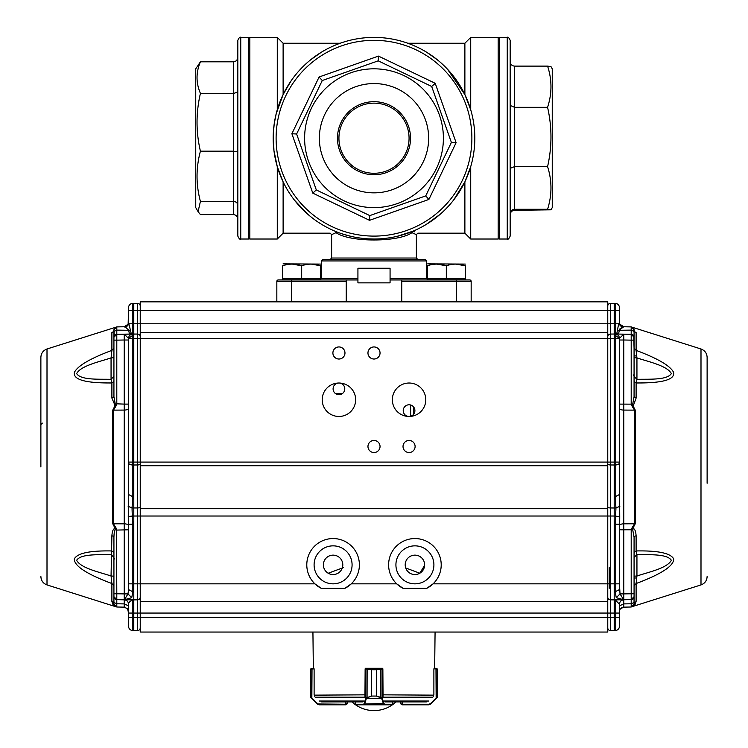 <?xml version="1.0" encoding="UTF-8"?>
<svg xmlns="http://www.w3.org/2000/svg" width="748" height="748" viewBox="0 0 748 748"><rect width="100%" height="100%" fill="white"/><g stroke="black" fill="none" stroke-linecap="round" stroke-linejoin="round"><path stroke-width="1.12" d="M237.827 90.611L236.873 92.331L233.937 93.341L200.417 93.36C195.92 82.906 195.92 72.388 200.417 61.813L195.752 68.816L195.752 207.617L198.08 211.647L200.417 201.408C195.92 184.663 195.92 167.926 200.417 151.18C195.92 132.022 195.92 112.742 200.417 93.36M237.827 219.286C237.565 216.453 236.106 214.891 233.441 214.611L233.441 151.18L237.827 151.975M237.827 57.138C237.565 59.971 236.106 61.532 233.441 61.813L200.417 61.813M200.417 201.408L233.441 201.408C236.106 201.642 237.565 202.932 237.827 205.27M237.827 190.282L237.827 40.327C239.061 37.634 240.043 36.661 240.753 37.4L240.753 239.023C240.043 239.771 239.061 238.799 237.827 236.106L237.827 190.282M233.441 214.611L200.417 214.611L198.08 211.647M233.441 61.813L233.441 151.18L200.417 151.18M510.173 213.629C510.435 210.992 511.894 209.543 514.559 209.281L547.583 209.281L550.977 209.814L514.559 210.31C511.894 210.581 510.435 212.049 510.173 214.723M510.173 61.701C510.435 64.375 511.894 65.852 514.559 66.114L514.559 166.617L510.173 168.356M550.977 209.814L552.248 207.617L552.248 68.816L550.977 66.609L547.583 66.114C552.08 79.774 552.08 93.5 547.583 107.319L514.559 107.319L510.173 105.421M510.173 136.51L510.173 236.106C508.939 238.799 507.957 239.771 507.247 239.023L507.247 37.4C507.957 36.661 508.939 37.634 510.173 40.327L510.173 136.51M514.559 66.114L547.583 66.114M547.583 107.319C552.08 127.085 552.08 146.851 547.583 166.617C552.08 180.754 552.08 194.976 547.583 209.281M514.559 210.31L514.559 166.617L547.583 166.617M369.531 220.323L312.776 193.115L291.888 133.742L319.097 76.988L322.266 80.522L296.619 134.004L316.311 189.945L369.793 215.592L425.734 195.901L428.903 199.436L369.531 220.323L369.793 215.592M425.734 195.901L451.381 142.429L431.69 86.478L378.208 60.84L378.469 56.1L435.224 83.308L456.112 142.681L428.903 199.436M291.888 133.742L296.619 134.004M431.69 86.478L435.224 83.308M312.776 193.115L316.311 189.945M451.381 142.429L456.112 142.681M378.208 60.84L322.266 80.522M397.627 88.937A54.641 54.641 0 0 1 404.855 183.307A54.641 54.641 0 0 1 319.518 142.391A54.641 54.641 0 0 1 397.627 88.937M343.996 200.791A69.405 69.405 0 0 1 334.805 80.943A69.405 69.405 0 0 1 443.199 132.91A69.405 69.405 0 0 1 343.996 200.791M417.59 47.311A100.812 100.812 0 0 0 273.478 145.916A100.812 100.812 0 0 0 430.932 221.408A100.812 100.812 0 0 0 417.59 47.311A100.812 100.812 0 0 0 273.478 145.916A100.812 100.812 0 0 0 430.932 221.408A100.812 100.812 0 0 0 417.59 47.311M389.792 105.281A36.53 36.53 0 0 0 341.06 122.42A36.53 36.53 0 0 0 358.208 171.152A36.53 36.53 0 0 0 406.94 154.004A36.53 36.53 0 0 0 389.792 105.281A36.53 36.53 0 0 0 337.47 138.212M346.24 281.398L346.24 301.855L401.76 301.855L401.76 279.939L469.697 279.939A1.459 1.459 0 0 1 471.165 281.398L471.165 301.855L276.835 301.855L276.835 281.398A1.459 1.459 0 0 1 278.303 279.939L346.24 279.939L346.24 281.398L291.449 281.398L291.449 279.939M446.322 265.783C452.634 263.558 458.963 263.558 465.312 265.783C465.312 263.558 465.312 263.558 465.312 265.783L465.312 279.939L456.551 279.939L456.551 281.398L471.165 281.398A1.459 1.459 0 0 0 469.697 279.939L465.312 279.939L465.312 278.77L427.323 278.77L427.323 265.783C427.323 263.558 427.323 263.558 427.323 265.783C433.634 263.558 439.964 263.558 446.322 265.783L436.823 264.081L446.322 265.783L446.322 278.77M278.303 279.939A1.459 1.459 0 0 0 276.835 281.398A1.459 1.459 0 0 1 278.303 279.939L320.677 279.939L320.677 278.77L282.688 278.77L282.688 265.783C282.688 263.558 282.688 263.558 282.688 265.783C288.999 263.558 295.329 263.558 301.678 265.783L292.188 264.081L301.678 265.783L301.678 278.77M417.833 259.481L416.374 258.023L416.374 234.648L411.952 232.656C398.516 242.399 349.512 242.427 336.048 232.656L335.188 231.263L338.171 232.441M336.048 232.656L331.626 234.648L330.167 233.18L283.118 233.18L277.274 239.023L277.274 166.645L273.946 150.535L273.272 134.098L274.217 123.85L276.199 113.761L283.118 94.575L283.118 43.244L277.274 37.4L277.274 109.788M337.32 232.114L336.806 231.917M335.226 231.272L334.926 231.151C328.606 233.834 328.606 233.834 334.926 231.151C328.606 233.834 328.606 233.834 334.926 231.151L335.188 231.254M341.864 233.769L350.962 236.359M356.263 237.453L361.91 238.303M367.894 238.846L373.981 239.023M377.45 238.967L380.106 238.846M386.108 238.294L391.774 237.443M397.104 236.349L413.074 231.151L411.952 232.656M411.194 231.917L410.68 232.114M413.074 231.151C419.394 233.834 419.394 233.834 413.074 231.151M414.729 231.833L413.588 231.356M319.938 279.939L321.406 278.471L357.927 278.471L357.927 279.939L346.24 279.939M401.76 279.939L390.073 279.939L390.073 282.856L357.927 282.856L357.927 279.939M390.073 279.939L390.073 278.471L426.594 278.471L426.594 260.94L321.406 260.94L322.865 259.481L425.135 259.481L426.594 260.94M357.927 278.471L357.927 268.252L390.073 268.252L390.073 278.471M470.726 239.023L464.882 233.18L464.882 181.858L470.726 166.645L470.726 239.023L498.187 239.023L498.187 37.4L470.726 37.4L470.726 109.788L464.882 94.575L464.882 43.244L470.726 37.4M283.118 94.575L291.178 80.737M310.822 59.653L321.266 52.295M331.28 46.9L335.59 45.002M412.457 45.02L416.748 46.909M426.762 52.304L437.225 59.69M447.482 69.19L464.882 94.575M307.802 214.255L294.45 200.146M277.274 166.645L283.118 181.858L283.118 233.18M464.882 181.858L453.634 200.034M440.207 214.237L426.089 224.531M408.23 233.039L408.876 232.806M332.57 279.939L330.261 279.939M474.812 138.212A100.812 100.812 0 0 0 374 37.4A100.812 100.812 0 0 0 273.188 138.212M277.274 239.023L249.813 239.023L249.813 37.4L277.274 37.4M465.312 265.783L455.812 264.081L465.312 265.783M427.706 263.866L465.312 264.081M424.602 565.395L419.796 573.239L405.715 567.966M343.313 567.648L328.204 573.239M414.906 410.624A5.844 5.844 0 0 1 409.062 416.468A5.844 5.844 0 0 1 403.219 410.624A5.844 5.844 0 0 1 409.062 404.78A5.844 5.844 0 0 1 414.906 410.624M414.906 574.558A9.715 9.715 0 0 1 406.501 559.99A9.715 9.715 0 0 1 423.321 559.99A9.715 9.715 0 0 1 414.906 574.558M333.094 574.558A9.715 9.715 0 0 1 324.679 559.99A9.715 9.715 0 0 1 341.499 559.99A9.715 9.715 0 0 1 333.094 574.558M342.416 393.56L335.459 393.56M392.345 399.741A16.718 16.718 0 0 1 417.431 385.267A16.718 16.718 0 0 1 417.431 414.224A16.718 16.718 0 0 1 392.345 399.741M433.905 564.843A18.99 18.99 0 0 1 405.416 581.29A18.99 18.99 0 0 1 405.416 548.396A18.99 18.99 0 0 1 433.905 564.843M352.084 564.843A18.99 18.99 0 0 1 323.594 581.29A18.99 18.99 0 0 1 323.594 548.396A18.99 18.99 0 0 1 352.084 564.843M344.781 388.866A5.844 5.844 0 0 1 338.938 394.71A5.844 5.844 0 0 1 333.094 388.866A5.844 5.844 0 0 1 338.938 383.023A5.844 5.844 0 0 1 344.781 388.866M322.21 399.741A16.718 16.718 0 0 1 347.296 385.267A16.718 16.718 0 0 1 347.296 414.224A16.718 16.718 0 0 1 322.21 399.741M403.022 446.5A6.04 6.04 0 0 1 412.083 441.264A6.04 6.04 0 0 1 412.083 451.727A6.04 6.04 0 0 1 403.022 446.5M332.897 352.991A6.04 6.04 0 0 1 341.958 347.755A6.04 6.04 0 0 1 341.958 358.217A6.04 6.04 0 0 1 332.897 352.991M367.96 352.991A6.04 6.04 0 0 1 377.02 347.755A6.04 6.04 0 0 1 377.02 358.217A6.04 6.04 0 0 1 367.96 352.991M367.96 446.5A6.04 6.04 0 0 1 377.02 441.264A6.04 6.04 0 0 1 377.02 451.727A6.04 6.04 0 0 1 367.96 446.5M484.844 632.051L496.924 632.051M140.231 632.051L607.769 632.051L140.231 632.051L140.231 617.446L137.641 617.446L137.641 630.527L133.798 630.592L133.798 617.446L128.544 617.446L128.544 613.061L128.544 626.198A4.385 4.385 0 0 0 132.845 630.573L137.641 630.527A2.627 2.627 0 0 0 140.231 627.899A2.627 2.627 0 0 1 137.641 630.527M401.76 281.398L456.551 281.398L456.551 301.855L607.769 301.855L607.769 583.842L433.101 583.842L426.753 588.33A26.302 26.302 0 0 0 433.644 546.386A26.302 26.302 0 0 0 396.178 546.386A26.302 26.302 0 0 0 403.069 588.33L396.721 583.842L351.279 583.842L344.931 588.33L321.247 588.33A26.302 26.302 0 0 1 314.356 546.386A26.302 26.302 0 0 1 351.822 546.386A26.302 26.302 0 0 1 344.931 588.33M321.247 588.33L314.899 583.842L140.231 583.842L140.231 617.446L607.769 617.446L607.769 613.061L137.641 613.061L137.641 617.446L133.798 617.446L133.798 613.061L132.845 613.061L132.845 599.896C129.946 601.28 128.516 602.654 128.544 604.019L128.544 604.169C128.291 601.579 126.851 600.139 124.233 599.849L116.8 599.615L124.233 599.746L124.233 593.903L127.983 593.903L128.544 589.602L132.845 591.762L131.732 597.68L124.42 599.746L137.641 599.84L133.798 599.905L133.798 583.842L132.845 583.842L132.845 524.198L132.293 516.027L128.263 516.569L128.544 494.531L132.845 496.719L132.031 507.976L128.132 506.293M276.835 281.398L291.449 281.398L291.449 301.855L140.231 301.855L140.231 583.842L133.798 583.842L133.798 516.027L137.641 516.027L137.641 599.84A2.627 2.627 0 0 0 139.268 599.251A2.627 2.627 0 0 1 137.641 599.84L137.641 613.061L133.798 613.061L133.798 599.905M610.359 599.84A2.627 2.627 0 0 1 607.769 597.213A2.627 2.627 0 0 0 610.359 599.84A2.627 2.627 0 0 1 608.732 599.251A2.627 2.627 0 0 0 610.359 599.84L610.359 583.842L607.769 583.842L607.769 613.061L610.359 613.061L610.359 599.84L615.155 599.896L615.155 613.061L619.456 613.061L619.456 604.019C619.774 601.467 621.205 600.046 623.757 599.746L631.2 599.615A2.927 2.927 0 0 0 633.593 598.297L633.547 598.353A2.927 2.927 0 0 0 633.593 598.297L633.659 598.194A2.927 2.927 0 0 1 633.65 598.194M607.769 627.899A2.627 2.627 0 0 0 610.359 630.527A2.627 2.627 0 0 1 607.769 627.899A2.627 2.627 180 0 0 610.359 630.527L614.202 630.592L610.359 630.527L610.359 617.446L607.769 617.446L607.769 632.051M607.769 332.533L140.231 332.533M607.769 601.373L140.231 601.373M426.753 588.33L403.069 588.33M381.948 697.697L381.48 698.118L376.366 696.051L381.948 697.697L384.379 704.233L392.485 704.233L392.494 701.895M313.982 668.871L313.337 668.291L312.926 632.051M383.041 696.285L382.864 668.871L376.384 669.75L381.583 668.291L365.23 668.291L365.23 668.871M392.42 704.195L392.485 704.233A0.589 0.589 -89.9 0 1 391.896 704.812L383.817 704.812L381.611 698.38L382.172 697.959L382.172 668.871A0.589 0.561 -90 0 0 381.611 668.291L382.77 668.516A0.589 0.561 -90 0 0 382.303 668.291L366.417 668.291L371.634 669.75L365.136 668.871L364.959 696.285M382.77 668.871L382.77 668.291M434.027 668.291L435.981 668.291L434.027 668.291L434.018 668.871M385.098 701.895L426.416 701.895M321.584 701.895L362.902 701.895M365.23 668.291L365.23 668.516A0.589 0.561 90 0 1 365.697 668.291L366.417 668.291A0.589 0.542 90 0 0 365.875 668.871M402.2 704.812L400.741 703.354L401.162 704.382L402.452 704.812L401.162 704.382L400.741 701.895M433.288 696.285L433.887 694.836L433.288 696.285M437.094 697.547L436.654 698.118L437.094 697.547A0.589 0.57 -149.1 0 0 437.178 697.248L436.589 697.697L437.515 696.051L437.515 669.75L436.271 668.871L437.178 669.058A0.589 0.58 128.5 0 0 436.963 668.609L435.981 668.291L437.515 669.75L437.515 696.051L437.515 669.75M402.2 704.233L428.913 704.233L428.744 704.812L430.811 703.962L436.149 697.959L436.654 698.118L430.811 703.962L428.744 704.812L402.452 704.812L402.63 701.895M436.047 668.291L436.271 668.871L433.887 668.871L433.887 694.836M430.811 703.962L436.149 697.959L430.568 703.541L428.913 704.233M345.8 704.233L347.259 703.354L347.259 701.895L346.838 704.382L345.8 704.812L319.256 704.812L317.189 703.962L319.256 704.812L319.087 704.233L345.8 704.233L345.8 704.812L347.259 703.354M314.712 696.285L314.113 694.836L314.712 696.285M314.113 694.836L314.113 668.871L310.822 669.058L310.822 697.248L311.851 697.959L311.607 698.38L310.906 697.547L310.485 696.051L310.822 697.248A0.589 0.57 149.1 0 0 310.906 697.547L311.411 697.697M313.337 668.291L311.037 668.609A0.589 0.58 -128.5 0 0 310.822 669.058L310.485 669.75L311.037 668.609L313.973 668.291M345.37 701.895L345.8 704.812M311.037 668.609L310.485 669.75L310.485 696.051L310.485 669.75L311.037 668.609L310.485 669.75M317.189 703.962L311.607 698.38L317.189 703.962L345.37 704.233M311.729 668.871L311.953 668.291M355.581 704.195L355.581 701.895M367.137 697.547L371.616 696.051L366.52 698.118L366.053 697.697L367.072 697.248L367.137 668.609M381.611 698.38L366.389 698.38L366.053 697.697M391.896 704.812L356.104 704.812A0.589 0.589 89.9 0 1 355.515 704.233L355.515 701.895M383.874 703.541L364.687 703.962L364.183 704.812A0.589 0.561 -90 0 1 363.622 704.233L355.581 704.233A0.589 0.561 -90 0 0 356.142 704.812L356.104 704.812M382.125 668.871A0.589 0.542 -90 0 0 381.583 668.291M380.863 697.547L380.863 668.609M384.379 704.233A0.589 0.561 90 0 1 383.817 704.812M366.389 698.38L364.687 703.962L364.126 703.541L365.828 697.959L365.828 668.871A0.589 0.561 90 0 1 366.389 668.291M413.56 406.884L413.56 414.364L413.56 406.884M707.122 483.255L707.122 357.348L707.122 483.255M634.07 356.964L634.07 329.821A2.927 2.833 180 0 0 636.109 332.523C633.322 326.212 633.322 326.212 636.109 332.523L636.109 350.373L634.07 348.026L636.109 350.373C657.726 358.46 670.217 365.781 673.583 372.326C675.117 379.638 662.635 383.182 636.109 382.957L636.109 398.086L633.425 405.369L632.724 404.135L634.07 396.702L634.07 340.134L631.2 340.134L631.2 334.291L634.07 337.217L633.734 335.852A2.927 2.927 0 0 0 631.2 334.291L634.07 337.217L634.07 355.739L636.726 356.057M633.547 335.553L631.209 334.291L618.531 334.076L616.838 333.29L618.68 323.772L615.155 323.772L615.155 334.01L631.2 334.291L631.2 330.111L631.2 334.291A2.927 2.927 0 0 1 633.734 335.852A2.927 2.927 0 0 0 631.2 334.291L620.298 334.104L631.2 334.291A2.927 2.927 0 0 1 633.734 335.852L634.07 348.671L634.07 336.123A0.879 0.87 180 0 1 633.977 336.507M634.07 354.159L634.07 354.851M634.07 585.684L634.07 604.085A2.927 2.833 0 0 1 634.369 602.841M615.155 333.991L615.155 335.282L619.456 338.377L615.155 338.377L615.155 462.077L619.456 462.077L619.456 338.377C619.204 335.759 617.764 334.309 615.155 334.01L610.359 334.066A2.627 2.627 -3.2 0 0 607.769 336.694A2.627 2.627 -3.2 0 1 610.359 334.066L610.359 323.772L137.641 323.772L137.641 334.066L132.835 334.01M607.769 594.062L607.769 467.968M634.07 552.641L636.109 550.949C658.016 550.509 670.545 553.155 673.705 558.906C673.911 565.89 661.382 574.099 636.109 583.534L636.109 601.383C635.286 604.543 634.369 606.17 633.369 606.254L636.109 601.383L634.07 604.085L634.07 596.689L631.2 599.615A2.927 2.927 0 0 0 633.547 598.363A2.927 2.927 0 0 1 631.2 599.615L623.58 599.746L616.268 597.68L615.155 591.762L615.155 583.842L619.456 583.842L619.737 516.569L614.202 516.027L614.202 583.842L610.359 583.842L610.359 462.077L137.641 462.077L137.641 338.377L607.769 338.377L607.769 339.844M633.425 405.369L632.892 405.603L635.286 410.175L635.286 523.731L632.892 528.303L633.425 528.537C634.94 529.163 635.828 531.594 636.109 535.82L636.109 550.949L636.941 554.567L634.07 557.484L634.07 576.231L636.941 575.979L636.109 583.534L634.07 585.88L634.07 585.235M707.122 357.348C706.897 353.234 704.85 350.447 700.998 348.989L700.998 584.917L633.36 606.263M609.246 588.321L609.246 567.667M635.286 410.175L634.547 410.128L632.154 406.314L631.2 403.836L632.892 405.603L632.154 406.314M631.452 404.144L619.456 404.107L619.456 408.296A4.385 1.795 180 0 0 623.767 410.082L634.547 410.128L634.547 523.778L635.286 523.731M636.109 398.086L634.07 396.702M636.09 350.373L636.941 357.927L634.07 357.675L634.07 376.422L636.941 379.339L636.109 382.957L634.07 381.265L634.07 380.452M636.941 379.339C649.404 379.03 667.113 380.255 671.377 373.589C667.104 365.744 649.404 361.985 636.941 357.927L636.941 379.339M627.376 326.829L631.2 326.895L634.07 329.821C632.686 326.633 632.686 326.633 634.07 329.821L634.07 331.42L633.238 327.774L634.07 329.821L631.2 326.895L634.07 329.821L633.93 328.924M633.032 327.587L633.491 328.073M626.076 607.096L631.2 607.011L634.07 604.085C632.696 607.264 632.696 607.264 634.07 604.085C632.696 607.264 632.696 607.264 634.07 604.085L631.2 607.011L623.767 607.142L623.767 603.898L623.767 607.142C621.149 607.441 619.709 608.9 619.456 611.518C619.709 608.9 621.149 607.441 623.767 607.142C621.149 607.441 619.709 608.9 619.456 611.518L619.456 610.209M636.941 575.979C649.404 571.921 667.104 568.162 671.377 560.317C667.104 553.651 649.404 554.876 636.941 554.567L636.941 575.979M636.735 577.849L634.07 578.167L634.07 596.689L631.2 599.615A2.927 2.927 0 0 0 633.575 598.316L633.565 598.325A2.927 2.927 0 0 1 631.2 599.615L631.2 593.772L634.07 593.772L634.07 537.204A2.927 1.449 180 0 1 636.109 535.82M633.425 528.537L632.724 529.771L631.452 529.762L632.724 529.771L634.07 537.204M631.2 530.07L632.154 527.592L632.892 528.303L631.2 530.07L631.2 593.772L623.767 593.903L623.767 599.746L614.202 599.905L614.202 617.446L610.359 617.446L610.359 613.061L615.155 613.061L615.155 630.573A4.385 4.385 180 0 0 619.456 626.198L619.456 613.061L619.456 626.198A4.385 4.385 0 0 1 615.155 630.573A4.385 4.385 0 0 0 619.456 626.198M632.154 527.592L634.547 523.778L623.767 523.824A4.385 1.795 -0 0 0 619.456 525.61L619.456 529.799L623.767 529.799L623.767 340.003L619.456 340.003L619.456 338.395L623.767 334.16L623.767 340.003L631.2 340.134L631.2 403.836M634.07 337.217L634.07 340.134M634.07 602.477L631.2 603.795L634.07 602.477L634.07 596.689C633.547 598.774 633.547 598.774 634.07 596.689C633.547 598.774 633.547 598.774 634.07 596.689L634.042 597.11M619.456 583.842L620.017 593.903L623.767 593.903L623.767 529.799L631.452 529.762M707.122 393.897L707.122 424.584L707.122 393.897M633.837 597.839A2.927 2.927 0 0 0 634.07 596.698A2.927 2.927 0 0 1 633.837 597.839A2.927 2.927 0 0 0 634.07 596.698M633.995 597.334A2.927 2.927 0 0 0 634.005 597.297A2.927 2.927 0 0 1 633.995 597.334L634.07 604.085L631.2 607.011L634.07 604.085M619.456 524.198L615.155 524.198L615.969 507.976L615.155 496.719L619.456 494.531L619.456 408.296M619.456 462.077L619.737 516.569M619.456 404.107L619.456 338.395M616.838 333.29L614.202 334.001L614.202 338.377L615.155 338.377L615.155 335.282M620.027 328.643L622.205 327.549L618.68 323.772L619.456 322.388L619.456 310.616L619.456 322.388C619.699 325.006 621.139 326.465 623.767 326.764L619.868 324.211L619.456 322.388C619.709 325.006 621.149 326.465 623.767 326.764L619.409 329.952L618.531 334.076M623.757 599.746L623.767 599.849A4.385 4.32 180 0 0 619.456 604.169L615.155 599.896M615.155 591.762L619.456 589.602L619.456 525.61M140.231 506.639A2.627 1.318 180 0 1 137.641 507.957L137.641 464.966L133.798 464.994L133.798 516.027L132.293 516.027L132.031 507.976L137.641 507.957L137.641 516.027L614.202 516.027L614.202 507.995L615.969 507.976L619.868 506.293M634.07 331.42L631.2 330.111L617.287 330.307M628.18 326.839L623.767 326.764L620.616 325.352M619.858 324.221L619.456 322.416M614.202 334.001L614.202 310.616L619.456 310.616L619.456 307.709A4.385 4.385 0 0 0 615.155 303.333A4.385 4.385 0 0 1 619.456 307.709A4.385 4.385 0 0 0 615.155 303.333A4.385 4.385 0 0 1 619.456 307.709M633.191 327.736L631.2 326.895L633.191 327.736M623.767 603.898L619.456 605.843L619.456 604.169C619.709 601.579 621.149 600.139 623.767 599.849L623.767 603.898L631.2 603.795L631.2 599.615M620.373 608.844L623.767 607.142C621.149 607.441 619.709 608.9 619.456 611.518L619.456 613.061M615.155 524.198L615.155 583.842L614.202 583.842L614.202 599.905M616.268 597.68L620.017 593.903L623.673 599.737M607.769 506.639A2.627 1.318 180 0 0 610.359 507.957L614.202 507.995L614.202 464.994L615.155 464.985L615.155 496.719M608.732 334.655A2.627 2.627 0 0 1 610.359 334.066L610.359 338.377L614.202 338.377L614.202 464.994L610.359 464.966A2.627 1.318 180 0 1 607.769 463.648M615.155 303.333L614.202 303.314L615.155 303.333L615.155 323.772L610.359 323.772L610.359 310.616L614.202 310.616L614.202 303.314L610.359 303.379A2.627 2.627 0 0 0 607.769 306.007M615.155 630.573L614.202 630.592L614.202 617.446L619.456 617.446M614.202 303.314L610.359 303.379L610.359 310.616L137.641 310.616L137.641 323.772L133.798 323.772L133.798 310.616L137.641 310.616L137.641 303.379L133.798 303.314L133.798 310.616L128.544 310.616L128.132 324.211L124.233 326.764L120.624 326.829M40.878 466.948L40.878 357.628L40.878 466.948M113.93 587.816L113.93 604.085A2.927 2.833 0 0 0 111.891 601.383L114.631 606.254C113.631 606.17 112.714 604.543 111.891 601.383L111.891 583.534C86.618 574.099 74.089 565.89 74.295 558.906C77.455 553.155 89.984 550.509 111.891 550.949L113.93 552.641L113.93 537.204A2.927 1.449 0 0 0 111.891 535.82C112.172 531.594 113.06 529.163 114.575 528.537L115.108 528.303L112.714 523.731L112.714 410.175L115.108 405.603L111.891 398.086L111.891 382.957C85.365 383.182 72.883 379.638 74.417 372.326C77.783 365.781 90.274 358.46 111.891 350.373L113.93 348.026L111.891 350.373L111.891 332.523C114.678 326.212 114.678 326.212 111.891 332.523A2.927 2.833 -0 0 0 113.93 329.821L113.93 355.739M113.93 356.964L113.93 354.851M128.544 494.531L128.544 338.386L132.845 335.282L132.845 333.991M128.544 462.077L132.845 462.077L132.845 338.377L128.544 338.377L128.544 340.003L124.233 340.003L124.233 334.16L128.544 338.395C128.796 335.768 130.236 334.309 132.845 334.01L131.162 333.29L132.845 334.01L132.845 323.772L129.32 323.772L125.795 327.549L124.233 326.764C126.851 326.465 128.291 325.006 128.544 322.388L131.162 333.29L129.469 334.076L128.591 329.952L125.795 327.549M140.231 594.062L140.231 467.968M42.337 423.125L40.878 424.584L42.337 423.125M115.108 528.303L115.847 527.592L116.791 529.771L115.108 528.303M112.714 523.731L113.453 523.778L115.847 527.592M114.575 528.537L115.276 529.771L116.548 529.762L115.276 529.771C114.519 530.379 114.07 532.856 113.93 537.204L113.93 604.085C115.285 607.236 115.285 607.236 113.93 604.085L113.93 596.689C114.453 598.774 114.453 598.774 113.93 596.689A2.927 2.927 0 0 0 114.163 597.839A2.927 2.927 0 0 1 113.93 596.689A2.927 2.927 0 0 0 114.163 597.839M113.93 557.484L111.059 554.567C98.596 554.876 80.896 553.651 76.623 560.317C80.896 568.162 98.596 571.921 111.059 575.979L113.93 576.231M113.93 585.768L111.891 583.534L111.059 575.979L111.891 535.82M111.91 350.373L111.059 357.927C98.586 362.004 80.915 365.725 76.623 373.589C80.887 380.255 98.596 379.03 111.059 379.339L113.93 376.197M114.453 335.553L113.93 337.217L113.93 396.702L111.891 398.086M113.93 380.452L113.93 381.265L111.891 382.957L111.059 379.339L111.059 357.927L113.93 357.675M114.575 405.369L115.276 404.135L116.548 404.144L115.276 404.135L113.93 396.702M116.548 404.144L115.847 406.314L115.108 405.603L116.8 403.836L116.8 340.134L113.93 340.134L113.93 337.217L116.8 334.291A2.927 2.927 0 0 0 114.266 335.852L113.93 329.821L113.93 331.42L116.8 330.111L130.713 330.307M115.847 406.314L113.453 410.128L112.714 410.175M113.93 593.772L116.8 593.772L116.548 529.762M128.544 338.395L128.544 477.757M128.263 516.569L128.544 524.198L132.845 524.198M113.939 596.857L114.453 598.363A2.927 2.927 0 0 0 116.8 599.615L113.93 596.689L116.8 599.615A2.927 2.927 0 0 1 114.453 598.363A2.927 2.927 0 0 0 116.782 599.615A2.927 2.927 0 0 1 114.425 598.316L114.453 598.363A2.927 2.927 0 0 0 116.8 599.615L124.42 599.746L127.983 593.903L131.732 597.68M128.544 604.169L128.544 613.061L127.628 608.853L124.233 607.142L124.233 603.898L128.544 605.843L128.544 611.518L127.628 608.844L124.233 607.142L127.628 608.853L128.544 611.518L127.628 608.844L124.233 607.142L116.8 607.011L121.924 607.096M139.268 334.655A2.627 2.627 0 0 0 137.641 334.066A2.627 2.627 -24.4 0 1 140.231 336.694A2.627 2.627 0 0 0 137.641 334.066L116.8 334.291A2.927 2.927 0 0 0 114.266 335.852L114.238 335.927M114.276 328.428L113.93 329.821L114.762 327.774L113.93 329.821L116.8 326.895L124.233 326.764C126.805 326.493 128.235 325.034 128.544 322.388L128.254 323.949M129.469 334.076L116.8 334.291A2.927 2.927 0 0 0 114.266 335.852L113.93 337.217L116.8 334.291L116.8 340.134L124.233 340.003L124.233 404.107L116.8 403.836M128.544 525.61A4.385 1.795 0 0 0 124.233 523.824L124.233 593.903L116.8 593.772L116.8 599.615L113.93 596.689M128.544 604.019C128.226 601.467 126.795 600.046 124.243 599.746L116.8 599.615L116.8 607.011L113.93 604.085L114.762 606.132L113.93 604.085L116.8 607.011L121.98 607.105M128.544 524.198L128.544 583.842L132.845 583.842L132.845 591.762M128.544 589.602L128.544 583.842M114.809 606.179L116.8 607.011L114.809 606.179M128.544 609.957L128.544 608.694M128.544 608.956L128.544 610.041M127.263 601.121A4.385 4.32 180 0 0 124.262 599.849M113.958 597.11A2.927 2.927 0 0 0 114.005 597.334A2.927 2.927 0 0 1 113.958 597.11L114.397 598.269M113.93 337.255L113.93 344.538M128.544 307.709L128.544 310.616L128.544 307.709A4.385 4.385 0 0 1 132.845 303.333A4.385 4.385 0 0 0 128.544 307.709A4.385 4.385 0 0 1 132.845 303.333A4.385 4.385 0 0 0 128.544 307.709M128.142 324.221L124.233 326.764L119.82 326.839M113.93 329.821L116.8 326.895L113.93 329.821L116.8 326.895L114.809 327.736L116.8 326.895L116.8 334.291A2.927 2.927 0 0 0 114.266 335.852L114.248 335.889M132.845 496.719L132.845 464.985L133.798 464.994L133.798 323.772L132.845 323.772L132.845 303.333L137.641 303.379A2.627 2.627 0 0 1 140.231 306.007M137.641 334.066A2.627 2.627 -24.4 0 1 140.231 336.694A2.627 2.627 0 0 0 137.641 334.066L137.641 338.377L132.845 338.377L132.845 335.282M132.845 630.573A4.385 4.385 0 0 1 128.544 626.198A4.385 4.385 0 0 0 132.845 630.573L132.845 613.061L128.544 613.061M140.231 597.213A2.627 2.627 0 0 1 137.641 599.84A2.627 2.627 0 0 0 140.231 597.213M301.678 265.783C307.989 263.558 314.319 263.558 320.677 265.783C320.677 263.558 320.677 263.558 320.677 265.783L320.677 279.939M320.677 265.783L311.177 264.081L320.677 265.783M283.071 263.866L320.677 264.081M249.813 238.78L248.645 239.023L248.645 37.4L249.813 37.643M498.187 37.643L499.355 37.4L499.355 239.023L498.187 238.78M319.097 76.988L378.469 56.1M416.318 49.948A97.895 97.895 0 0 0 276.395 145.701A97.895 97.895 0 0 0 429.287 218.996A97.895 97.895 0 0 0 416.318 49.948M409.062 138.212A35.062 35.062 0 0 0 356.469 107.843A35.062 35.062 0 0 0 356.469 168.581A35.062 35.062 0 0 0 409.062 138.212M331.626 234.648L331.626 258.023L416.374 258.023M607.769 465.724L140.231 465.724M140.231 508.724L607.769 508.724M319.34 701.035L363.593 701.035M384.407 701.035L428.66 701.035M382.77 697.183L432.849 697.183M315.151 697.183L365.23 697.183M314.282 695.144L365.108 694.836M382.892 694.836L433.718 695.144M437.178 697.248L437.178 669.058M436.149 697.959L435.981 668.291M317.433 703.541L311.851 697.959L312.019 668.291M391.859 704.812A0.589 0.561 90 0 0 392.42 704.233L392.42 701.895M376.384 696.051L376.366 669.75L376.384 696.051L371.634 696.051L371.616 669.75L371.616 696.051M363.622 704.233L364.126 703.541M376.384 669.75L371.616 669.75M410.633 404.995L410.633 416.234M631.2 330.111L631.2 326.895M626.029 607.105L631.2 607.011L631.2 603.795M619.456 462.797A4.385 2.188 180 0 1 615.155 464.985L615.155 462.077L610.359 462.077L610.359 338.377L607.769 338.377M40.878 576.558C41.103 580.672 43.15 583.459 47.002 584.917L47.002 348.989C43.15 350.447 41.103 353.234 40.878 357.348M128.544 404.107L124.233 404.107L124.233 523.824L113.453 523.778L113.453 410.128L124.233 410.082A4.385 1.795 180 0 0 128.544 408.296M128.544 529.799L116.8 530.07M113.93 602.477L116.8 603.795L124.233 603.898L124.233 599.849M140.231 463.648A2.627 1.318 180 0 1 137.641 464.966L137.641 462.077L132.845 462.077L132.845 464.985A4.385 2.188 180 0 1 128.544 462.797M248.645 37.4L240.753 37.4M248.645 239.023L240.753 239.023M499.355 239.023L507.247 239.023M499.355 37.4L507.247 37.4M416.374 234.648L417.833 233.18L464.882 233.18M340.172 43.244L283.118 43.244M464.882 43.244L407.828 43.244M321.406 278.471L321.406 260.94M426.594 278.471L428.062 279.939M331.626 258.023L330.167 259.481M434.663 668.291L435.074 632.051M365.697 668.291A0.589 0.589 0 0 0 365.23 668.516M382.77 668.516A0.589 0.589 0 0 0 382.303 668.291M351.999 701.895A32.145 32.145 0 0 0 396.001 701.895M700.998 584.917C704.85 583.459 706.897 580.672 707.122 576.558M633.191 374.907L634.07 375.786M608.629 599.251L607.769 600.12M608.629 334.655L607.769 333.776M700.998 348.989L632.827 327.428M633.079 327.624L633.883 328.793M633.332 606.282L632.677 606.572M634.07 357.675L634.07 355.132M634.07 353.869L634.07 350.326M634.07 378.656L634.07 376.665M634.07 583.58L634.07 580.046M634.07 578.765L634.07 576.231M628.788 607.049L627.46 607.077M619.456 605.843L619.456 606.834L619.456 605.843M619.456 608.694L619.456 610.041L619.456 608.694M619.456 610.134L619.456 611.088L619.456 610.134M114.809 558.999L113.93 558.12M47.002 584.917L115.323 606.572M47.002 348.989L115.173 327.428M114.921 327.624L114.425 328.194M113.93 378.656L113.93 376.665M116.791 334.291L114.266 335.852M120.54 607.077L119.213 607.049M127.628 608.844L124.233 607.142L125.767 607.441M132.489 599.887L131.087 599.859M131.031 599.859L129.488 599.831M127.992 599.812L125.458 599.765M282.688 279.939L282.688 278.77L282.688 279.939"/></g></svg>
